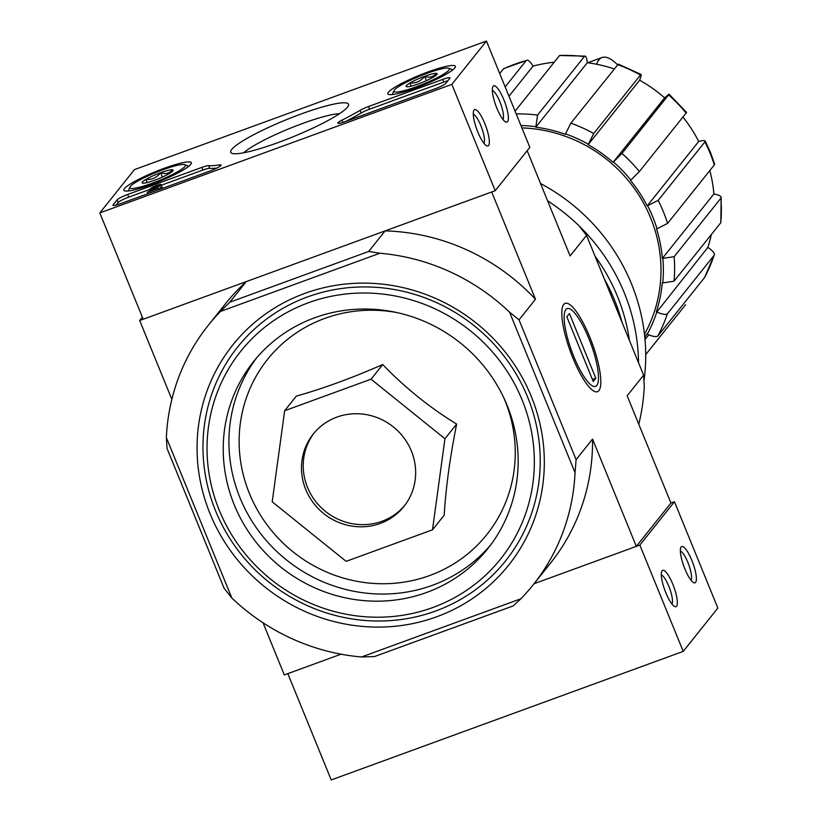 <?xml version="1.0" encoding="UTF-8"?>
<svg xmlns="http://www.w3.org/2000/svg" width="821" height="821" viewBox="0 0 821 821"><rect width="100%" height="100%" fill="white"/><g stroke="black" fill="none" stroke-linecap="round" stroke-linejoin="round"><path stroke-width="1.23" d="M554.185 62.232A142.156 136.183 -141.4 0 0 533.045 66.111L508.979 96.242M614.211 68.923A142.156 136.183 -141.4 0 0 587.323 62.704L535.805 127.173A142.156 136.183 -141.4 0 1 565.3 134.285L570.893 123.129L618.285 64.13M647.194 205.907L658.196 200.355L704.931 141.869C705.978 140.299 703.905 140.155 698.712 141.448L647.194 205.907A142.156 136.183 -141.4 0 0 630.538 180.404L639.385 171.538L686.12 113.052A152.306 145.912 -141.4 0 0 668.684 94.969C669.813 93.491 668.458 94.456 664.62 97.853A142.156 136.183 -141.4 0 0 639.641 80.201L588.123 144.67A142.156 136.183 -141.4 0 1 613.102 162.322L621.938 153.455L669.084 94.282M664.62 97.853L613.102 162.322M698.712 141.448A142.156 136.183 -141.4 0 0 682.939 117.034M713.89 193.951L662.373 258.41L674.133 256.696L720.879 198.21C721.916 196.506 719.586 195.09 713.89 193.951A142.156 136.183 -141.4 0 0 709.837 170.532M662.373 258.41A142.156 136.183 -141.4 0 0 656.595 228.946L657.036 228.782A142.638 136.645 -141.4 0 0 647.636 205.753M707.866 247.378L656.79 312.042C662.229 314.34 665.739 314.956 667.329 313.889L714.075 255.393C715.132 253.586 713.069 250.908 707.866 247.378A142.156 136.183 -141.4 0 0 711.335 234.529M656.348 311.847A142.156 136.183 -141.4 0 0 662.301 282.896L662.783 282.917A142.638 136.645 -141.4 0 0 662.855 258.43M644.824 337.575A142.156 136.183 -141.4 0 0 646.815 334.044L647.256 334.239A142.638 136.645 -141.4 0 0 656.79 312.042M644.475 334.28A140.217 134.336 -141.4 0 0 650.632 217.883A140.217 134.336 -141.4 0 0 521.899 127.902M639.641 80.201C641.417 75.337 641.694 73.613 640.462 75.019L593.716 133.505L588.123 144.67M587.323 62.704C586.656 57.254 585.65 55.212 584.306 56.598L537.56 115.084L535.805 127.173M645.717 354.61L685.566 304.735M647.256 334.239C652.705 336.538 656.215 337.154 657.795 336.076L704.541 277.59A152.306 145.912 -141.4 0 0 714.075 255.393L704.541 277.59M662.783 282.917L674.062 281.172L720.807 222.686A152.306 145.912 -141.4 0 0 720.879 198.21L721.166 197.338M721.187 197.338L720.807 222.686M657.036 228.782L667.596 223.394L714.332 164.908A152.306 145.912 -141.4 0 0 710.114 153.219A152.306 145.912 -141.4 0 0 704.931 141.869L705.198 140.976M705.229 140.955L710.411 152.337L714.65 164.056L714.332 164.908M686.53 112.364L686.12 113.052M618.295 64.11L641.139 74.495L640.462 75.019A152.306 145.912 -141.4 0 0 617.638 64.643M515.075 111.174L559.563 55.5L585.147 56.115L584.306 56.598A152.306 145.912 -141.4 0 0 559.563 55.5M499.691 73.48L503.817 68.543L526.189 60.59A152.306 145.912 -141.4 0 0 503.314 68.943M505.161 86.903L526.189 60.59C527.667 59.235 529.956 61.072 533.045 66.111M432.493 529.812L444.192 515.167C445.813 487.982 449.97 457.625 456.65 424.088C429.486 407.411 404.845 387.563 382.73 364.555C351.542 378.183 322.756 388.692 296.35 396.102L284.651 410.736L371.03 379.189L444.951 438.732L432.493 529.812L346.123 561.348L272.203 501.816L284.651 410.736M531.3 396.461A176.484 169.075 -141.4 0 0 233.246 344.41A176.484 169.075 -141.4 0 0 347.529 624.463A176.484 169.075 -141.4 0 0 531.3 396.461M215.615 510.939A171.404 164.21 38.6 0 1 307.516 296.935A171.404 164.21 38.6 0 1 527.585 397.005A171.404 164.21 38.6 0 1 435.684 611.009A171.404 164.21 38.6 0 1 215.615 510.939M361.507 656.974L374.438 656.574L513.299 605.867L520.883 598.776L361.507 656.974A207.908 199.185 38.6 0 1 231.83 598.006L224.082 588.205L167.022 448.399L166.345 437.552A207.908 199.185 38.6 0 1 208.277 325.311A207.908 199.185 38.6 0 1 220.5 311.446L379.877 253.237A207.908 199.185 38.6 0 1 509.564 312.206L575.039 472.67A207.908 199.185 38.6 0 1 533.116 584.911A207.908 199.185 38.6 0 1 520.883 598.776M527.164 150.715L570.102 255.947L586.553 235.37L643.602 375.166L627.162 395.753L670.942 503.037L636.326 546.365L534.071 583.71L639.846 545.082L683.226 651.392L331.212 779.95L287.832 673.631L341.054 654.193L284.312 674.924L263.038 622.79M166.345 437.552L231.83 598.006M220.5 311.446L229.808 302.19L368.68 251.472L379.877 253.237M229.808 302.19L246.259 281.613L139.683 320.529L142.361 317.183M368.68 251.472L385.121 230.896L491.697 191.981L535.487 299.265L519.036 319.851L576.096 459.647L592.536 439.071L636.326 546.365M139.683 320.529L171.856 399.355M598.909 390.601A47.033 11.658 69.9 0 0 588.77 334.64A47.033 11.658 69.9 0 0 562.929 305.812A47.033 11.658 69.9 0 0 570.379 351.501A47.033 11.658 69.9 0 0 594.127 391.248A47.033 11.658 69.9 0 0 598.909 390.601M547.597 200.776A207.908 199.185 38.6 0 1 578.805 225.559L586.553 235.37M643.602 375.166L644.29 386.024A207.908 199.185 38.6 0 1 638.779 424.221M592.536 439.071A207.908 199.185 38.6 0 1 550.419 563.247L533.116 584.911M576.096 459.647L575.039 472.67M385.121 230.896A207.908 199.185 38.6 0 1 535.487 299.265M509.564 312.206L519.036 319.851M208.277 325.311L225.58 303.647A207.908 199.185 38.6 0 1 246.259 281.613M522.064 399.827A166.335 159.346 -141.4 0 0 241.148 350.772A166.335 159.346 -141.4 0 0 348.863 614.724A166.335 159.346 -141.4 0 0 522.064 399.827M507.101 405.297A149.894 143.593 -141.4 0 0 390.067 311.221A149.894 143.593 -141.4 0 0 253.597 361.538A149.894 143.593 -141.4 0 0 281.049 567.28A149.894 143.593 -141.4 0 0 487.787 548.685A149.894 143.593 -141.4 0 0 507.101 405.297M382.73 364.555L371.03 379.189M456.65 424.088L444.951 438.732M314.125 432.975A58.024 55.582 -141.4 0 0 325.609 511.524A58.024 55.582 -141.4 0 0 404.753 505.397M411.372 450.986A58.024 55.582 -141.4 0 0 366.074 414.574A58.024 55.582 -141.4 0 0 313.253 434.052A58.024 55.582 -141.4 0 0 323.874 513.7A58.024 55.582 -141.4 0 0 403.901 506.495A58.024 55.582 -141.4 0 0 411.372 450.986M596.61 64.243A103.477 25.636 -110.1 0 1 602.07 57.511A103.477 25.636 -110.1 0 1 617.536 64.767M99.813 212.926L134.439 169.608L486.453 41.05L451.837 84.378L99.813 212.926L143.203 319.246L495.217 190.688L451.837 84.378M495.217 190.688L529.843 147.37L486.453 41.05M493.123 86.236A19.345 4.793 69.9 0 0 492.795 86.81A19.345 4.793 69.9 0 0 495.853 105.601A19.345 4.793 69.9 0 0 505.623 121.939A19.345 4.793 69.9 0 0 505.213 103.302A19.345 4.793 69.9 0 0 493.123 86.236M474.086 110.065A19.345 4.793 69.9 0 0 473.748 110.64A19.345 4.793 69.9 0 0 476.816 129.431A19.345 4.793 69.9 0 0 486.576 145.769A19.345 4.793 69.9 0 0 486.176 127.132A19.345 4.793 69.9 0 0 474.086 110.065M117.116 199.862L113.134 204.84A9.667 1.396 157.8 0 0 112.98 205.281A9.667 1.396 157.8 0 0 120.205 203.793L210.371 170.871A9.667 1.396 157.8 0 0 221.054 165.052A9.667 1.396 157.8 0 0 219.464 164.908A96.704 13.957 157.8 0 1 208.575 165.678A9.667 1.396 157.8 0 0 201.853 167.381L127.645 194.485A9.667 1.396 157.8 0 0 117.116 199.862L118.203 202.52A9.667 1.396 157.8 0 1 128.733 197.143L150.612 189.148M345.087 121.672L435.253 88.74A9.667 1.396 157.8 0 0 445.793 83.362L449.764 78.375A9.667 1.396 157.8 0 0 449.918 77.933A9.667 1.396 157.8 0 0 442.704 79.421L368.496 106.525A9.667 1.396 157.8 0 0 360.07 110.353A96.704 13.957 157.8 0 1 341.947 120.184A9.667 1.396 157.8 0 0 337.872 123.16A9.667 1.396 157.8 0 0 345.087 121.672M347.509 107.13A63.617 9.185 157.8 0 1 289.946 138.051A63.617 9.185 157.8 0 1 231.85 153.291A63.617 9.185 157.8 0 1 286.149 119.774A63.617 9.185 157.8 0 1 348.391 105.735A63.617 9.185 157.8 0 1 347.509 107.13M190.79 164.364A36.452 5.265 157.8 0 1 155.364 183.042A36.452 5.265 157.8 0 1 123.858 190.267A36.452 5.265 157.8 0 1 155.621 171.61A36.452 5.265 157.8 0 1 191.365 162.722A36.452 5.265 157.8 0 1 190.79 164.364M454.793 67.948A36.452 5.265 157.8 0 1 419.377 86.626A36.452 5.265 157.8 0 1 387.871 93.851A36.452 5.265 157.8 0 1 419.634 75.193A36.452 5.265 157.8 0 1 455.378 66.306A36.452 5.265 157.8 0 1 454.793 67.948M243.755 152.768A55.335 7.984 157.8 0 1 289.69 128.466A55.335 7.984 157.8 0 1 339.514 113.688M447.835 80.797A9.667 1.396 157.8 0 0 443.781 82.079L369.583 109.183A9.667 1.396 157.8 0 0 361.158 113.011A96.704 13.957 157.8 0 1 345.887 121.375M116.151 205.086L118.203 202.52M161.347 185.228L202.941 170.039A9.667 1.396 157.8 0 1 209.663 168.336L208.575 165.678M216.898 168.069A96.704 13.957 157.8 0 1 209.663 168.336M147.852 193.694L147.308 192.36L158.012 188.45L151.054 190.534L159.736 185.679L160.813 188.337L159.141 189.282M153.414 188.584L153.034 187.66L157.765 186.151L147.308 192.36M158.556 189.784L158.012 188.45M159.243 189.538L158.535 187.804M150.941 189.969L150.397 188.625A5.798 0.842 157.8 0 1 156.041 185.649A5.798 0.842 157.8 0 1 161.049 184.509L162.137 187.167A5.798 0.842 157.8 0 1 160.813 188.337M161.049 184.509A5.798 0.842 157.8 0 1 159.736 185.679M150.397 188.625L153.034 187.66M483.908 143.285A15.671 3.879 69.9 0 0 481.629 127.666A15.671 3.879 69.9 0 0 473.307 114.263M502.945 119.456A15.671 3.879 69.9 0 0 500.666 103.846A15.671 3.879 69.9 0 0 492.354 90.443M169.311 173.539A16.748 2.422 157.8 0 1 154.615 180.23A16.748 2.422 157.8 0 1 142.916 183.175A16.748 2.422 157.8 0 1 142.402 183.073A16.748 2.422 157.8 0 1 145.912 179.43C151.875 179.891 156.77 177.654 160.608 172.728C165.575 174.432 169.475 173.457 172.307 169.783A16.748 2.422 157.8 0 1 173.087 170.552A16.748 2.422 157.8 0 1 169.311 173.539M147.195 182.57L145.912 179.43A16.748 2.422 157.8 0 1 160.608 172.728A16.748 2.422 157.8 0 1 172.307 169.783M184.889 166.519A29.977 4.331 157.8 0 1 153.701 182.652A29.977 4.331 157.8 0 1 129.913 187.106A29.977 4.331 157.8 0 1 155.98 172.472A29.977 4.331 157.8 0 1 184.828 164.693A29.977 4.331 157.8 0 1 184.889 166.519M162.373 177.069L160.608 172.728M433.324 77.123A16.748 2.422 157.8 0 1 418.628 83.814A16.748 2.422 157.8 0 1 406.918 86.759A16.748 2.422 157.8 0 1 406.416 86.657A16.748 2.422 157.8 0 1 409.925 83.013C415.878 83.475 420.783 81.238 424.621 76.312C429.588 78.016 433.488 77.041 436.32 73.367A16.748 2.422 157.8 0 1 437.1 74.136A16.748 2.422 157.8 0 1 433.324 77.123M411.198 86.154L409.925 83.013A16.748 2.422 157.8 0 1 424.621 76.312A16.748 2.422 157.8 0 1 436.32 73.367M448.902 70.103A29.977 4.331 157.8 0 1 417.715 86.246A29.977 4.331 157.8 0 1 393.926 90.69A29.977 4.331 157.8 0 1 419.983 76.055A29.977 4.331 157.8 0 1 448.841 68.276A29.977 4.331 157.8 0 1 448.902 70.103M426.386 80.653L424.621 76.312M683.226 651.392L717.852 608.074L674.462 501.754L670.942 503.037M676.555 606.206A19.345 4.793 69.9 0 0 672.389 583.197A19.345 4.793 69.9 0 0 661.757 571.344A19.345 4.793 69.9 0 0 664.825 590.135A19.345 4.793 69.9 0 0 674.585 606.473A19.345 4.793 69.9 0 0 676.555 606.206M695.603 582.376A19.345 4.793 69.9 0 0 691.436 559.368A19.345 4.793 69.9 0 0 680.804 547.515A19.345 4.793 69.9 0 0 683.872 566.305A19.345 4.793 69.9 0 0 693.632 582.643A19.345 4.793 69.9 0 0 695.603 582.376M639.846 545.082L674.462 501.754M690.954 580.16A15.671 3.879 69.9 0 0 688.686 564.55A15.671 3.879 69.9 0 0 680.363 551.148M671.917 603.989A15.671 3.879 69.9 0 0 669.638 588.38A15.671 3.879 69.9 0 0 661.316 574.977M644.023 380.657A192.442 184.356 -141.4 0 0 631.513 283.933A192.442 184.356 -141.4 0 0 540.546 183.514M638.522 362.708A192.442 184.356 -141.4 0 0 624.329 292.912A192.442 184.356 -141.4 0 0 579.133 225.96M570.554 218.068A192.442 184.356 -141.4 0 0 557.828 207.898M629.409 340.397A186.151 178.342 -141.4 0 0 617.484 296.412A186.151 178.342 -141.4 0 0 595.081 256.255M621.99 322.201A186.151 178.342 -141.4 0 0 614.539 300.096A186.151 178.342 -141.4 0 0 604.359 278.986M565.833 309.558A41.419 10.263 -110.1 0 1 570.051 308.994A41.419 10.263 -110.1 0 1 590.966 343.989A41.419 10.263 -110.1 0 1 597.524 384.218A41.419 10.263 -110.1 0 1 574.762 358.839A41.419 10.263 -110.1 0 1 565.833 309.558M566.829 316.793L569.425 313.55L595.82 378.224L593.224 381.467L566.829 316.793M592.403 379.466L595.82 378.224M630.877 180.086A142.638 136.645 -141.4 0 0 613.441 162.004M588.308 144.239A142.638 136.645 -141.4 0 0 565.484 133.864M535.805 126.701A142.638 136.645 -141.4 0 0 520.925 125.521M657.795 336.076A152.306 145.912 -141.4 0 0 667.329 313.889M674.062 281.172A152.306 145.912 -141.4 0 0 674.133 256.696M667.596 223.394A152.306 145.912 -141.4 0 0 658.196 200.355M639.385 171.538A152.306 145.912 -141.4 0 0 621.938 153.455M593.716 133.505A152.306 145.912 -141.4 0 0 570.893 123.129M537.56 115.084A152.306 145.912 -141.4 0 0 516.183 113.903M396.697 312.524A140.329 134.439 -141.4 0 0 239.209 446.101A140.329 134.439 -141.4 0 0 406.323 581.761A140.329 134.439 -141.4 0 0 504.894 400.35A140.329 134.439 -141.4 0 0 504.032 398.298M256.511 358.018A149.894 143.593 -141.4 0 0 286.745 560.148A149.894 143.593 -141.4 0 0 490.578 545.072M342.86 122.432L341.947 120.184M361.158 113.011L360.07 110.353M369.583 109.183L368.496 106.525M443.781 82.079L442.704 79.421M113.401 205.486L113.134 204.84M128.733 197.143L127.645 194.485M202.941 170.039L201.853 167.381M220.018 166.253L219.464 164.908M648.754 334.876L645.008 339.555M669.105 94.261L686.551 112.354M602.07 57.511L587.703 62.755M129.913 187.106L128.23 190.985M184.828 164.693L188.748 166.294M393.926 90.69L392.243 94.579M448.841 68.276L452.761 69.877"/></g></svg>
